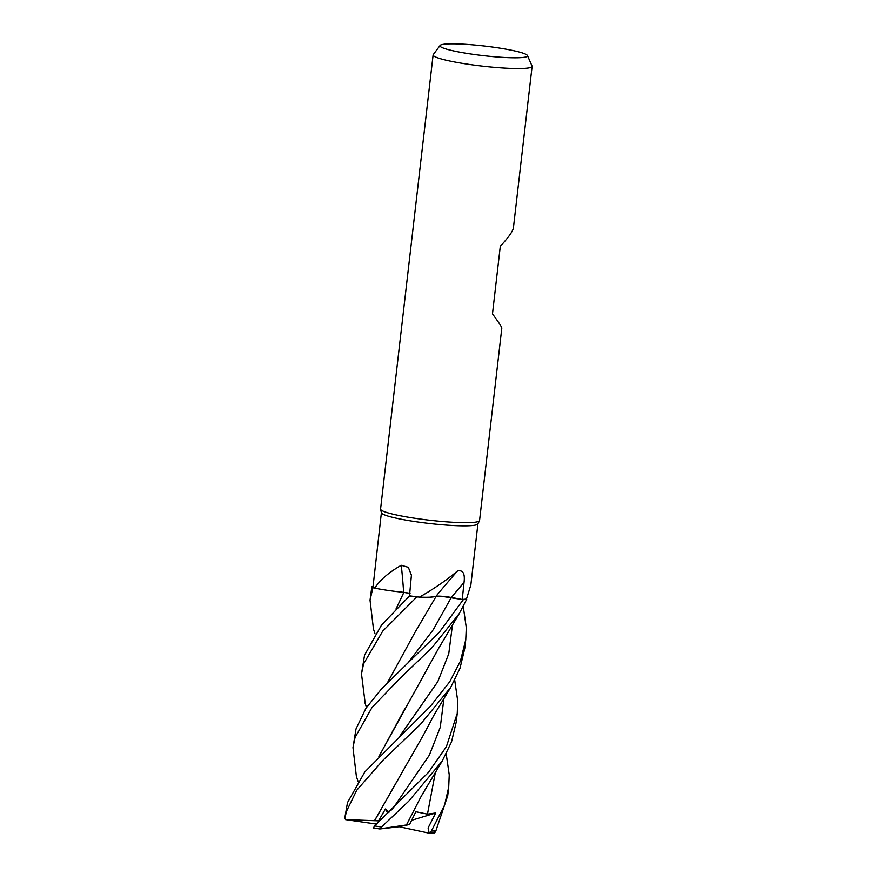 <?xml version="1.0" encoding="UTF-8"?>
<svg xmlns="http://www.w3.org/2000/svg" width="877" height="877" viewBox="0 0 877 877"><rect width="100%" height="100%" fill="white"/><g stroke="black" fill="none" stroke-linecap="round" stroke-linejoin="round"><path stroke-width="1.32" d="M357.969 781.177L356.391 776.43L352.982 747.599L355.021 737.579L372.045 707.432L400.055 678.338L432.087 647.522L459.263 613.593L466.696 599.309A49.759 5.459 -173.4 0 1 463.242 599.649L451.052 597.467M443.905 596.524L441.515 596.338M387.404 682.821L414.744 632.766L436.176 596.305L430.201 597.171L433.326 596.897A38.084 4.177 -173.4 0 1 419.48 597.127A48.575 5.328 -173.4 0 1 418.757 597.04L416.904 596.941A49.759 5.459 -173.4 0 1 409.504 595.965L381.594 624.972L364.569 655.119L361.499 673.909L363.538 663.955L382.723 631.111L416.805 596.941A49.825 5.47 -173.4 0 1 409.493 595.965L411.423 575.18L408.342 567.331L401.271 565.292C388.873 572.352 380.037 579.971 374.753 588.138A48.575 5.328 -173.4 0 1 374.567 588.028L372.988 587.7A49.759 5.459 -173.4 0 1 372.473 587.349A49.759 5.459 -173.4 0 1 371.848 586.746L370.039 600.164L372.911 587.678A49.825 5.47 -173.4 0 1 372.407 587.349A49.825 5.47 -173.4 0 1 371.793 586.735M404.483 592.501L409.855 593.433M408.046 593.071L407.345 592.94M395.965 609.044L403.869 592.403L394.497 591.295A38.084 4.177 -173.4 0 1 374.753 588.138M527.472 55.58L532.043 66.038A49.825 5.47 -173.4 0 1 532.109 66.389L513.429 227.757C512.902 231.276 508.528 237.437 500.307 246.24L492.479 313.878C498.695 322.33 501.819 327.077 501.819 328.086L479.566 520.51A49.825 5.47 -173.4 0 1 479.5 520.719L477.866 523.953A48.575 5.328 -173.4 0 1 432.646 523.854A48.575 5.328 -173.4 0 1 382.164 513.67A48.575 5.328 -173.4 0 1 381.44 512.793L380.596 509.285A49.825 5.47 -173.4 0 1 380.574 509.055L433.117 54.944A49.825 5.47 -173.4 0 1 433.26 54.604L440.101 45.472A44.069 4.834 -173.4 0 1 481.572 45.714A44.069 4.834 -173.4 0 1 526.858 54.9A44.069 4.834 -173.4 0 1 527.472 55.58A44.069 4.834 -173.4 0 1 488.708 56.227A44.069 4.834 -173.4 0 1 440.649 46.755A44.069 4.834 -173.4 0 1 440.101 45.472M372.911 587.678L374.567 588.028A48.575 5.328 -173.4 0 1 373.624 587.458A48.575 5.328 -173.4 0 1 373.021 586.866L373.032 586.866M416.805 596.941L418.757 597.04A48.575 5.328 -173.4 0 1 409.811 595.878M419.48 597.127C434.258 588.61 446.952 579.883 457.542 570.927C463.001 569.787 465.161 573.646 464.032 582.503L462.256 599.462L451.282 597.467C444.782 596.393 439.684 595.987 435.99 596.25M477.921 523.854L470.85 584.992L466.498 598.969A48.575 5.328 -173.4 0 1 466.246 599.013A48.575 5.328 -173.4 0 1 462.256 599.462L463.286 599.66L439.52 631.955L381.769 688.62L365.95 708.254L356.029 728.875L352.982 747.599M479.5 520.719A49.825 5.47 -173.4 0 1 433.106 520.62A49.825 5.47 -173.4 0 1 381.331 510.173A49.825 5.47 -173.4 0 1 380.596 509.285M532.109 66.389A49.825 5.47 -173.4 0 1 486.647 66.608A49.825 5.47 -173.4 0 1 433.874 56.062A49.825 5.47 -173.4 0 1 433.117 54.944M457.542 570.927A843.148 509.91 110.5 0 0 436.012 596.239A10.765 1.184 -173.4 0 1 451.337 597.467L462.256 599.462M436.012 596.239A38.084 4.177 -173.4 0 1 433.326 596.897M463.286 599.66A49.825 5.47 -173.4 0 0 466.696 599.309L466.246 599.013M394.497 591.295A38.084 4.177 -173.4 0 0 403.65 592.326A843.148 442.216 118.4 0 0 401.271 565.292M403.65 592.326A10.765 1.184 -173.4 0 1 410.052 593.4L403.76 592.359M381.407 512.683L373.021 586.866L371.848 586.746A49.759 5.459 -173.4 0 0 372.473 587.349A49.759 5.459 -173.4 0 0 372.988 587.7L374.567 588.039M396.13 608.868L403.837 592.359M446.207 753.891L449.243 774.84L448.717 787.107L444.584 805.141L431.374 831.045L428.721 833.073L428.129 827.899L435.683 812.99L427.483 814.13L415.851 811.74L409.548 824.523L406.38 824.983M434.4 831.626C434.06 833.61 434.553 833.358 435.869 830.903L447.719 795.724M347.511 802.554L344.891 817.43A49.825 5.47 -173.4 0 0 344.957 817.792L346.492 811.313L356.665 790.32L383.49 759.723L420.554 724.227L450.723 687.36L459.997 668.296L464.744 648.52L465.775 639.662L460.414 661.148L449.78 681.714L430.552 706.106L364.821 771.924L347.511 802.554M463.275 606.544L466.279 627.592L465.775 639.662M454.735 680.267L457.761 701.227L457.246 713.396L446.404 746.656L428.502 772.374L374.534 825.937L373.47 827.965A47.336 5.196 -173.4 0 0 379.763 828.962L381.21 828.677L381.528 827L408.638 801.282L442.238 760.995L451.523 741.876L456.237 722.133L457.246 713.396M409.504 595.965A49.759 5.459 -173.4 0 0 416.904 596.941L418.789 597.04M365.216 703.54L361.499 673.909M387.568 682.646L414.733 632.788M441.767 596.349L463.242 599.649A49.759 5.459 -173.4 0 0 466.674 599.298M406.314 824.994L381.21 828.677M406.446 824.972L421.223 796.261L442.238 760.995M404.933 708.572L379.083 756.303M378.897 756.478L438.303 648.892L459.263 613.593M389.158 812.069L385.452 808.989L378.513 820.872L374.6 820.675L397.84 779.916M374.665 820.708L345.494 819.611L344.957 817.792M374.534 820.653L423.306 735.266L434.4 714.36L450.734 687.36M375.005 633.764L373.47 629.039L370.039 600.164M409.548 824.523L398.07 826.879L379.818 828.973L373.35 827.954M387.744 813.396L385.452 808.989M378.513 820.872L379.368 821.278M376.43 824.084L345.494 819.611M432.295 833.04L434.849 832.569M435.683 812.99L411.741 820.269M428.721 833.073L398.958 826.693M451.337 597.467A840.846 508.517 110.5 0 1 464.032 582.503M407.948 663.012L433.282 629.664L451.282 597.467M435.869 830.903A49.825 5.47 -173.4 0 1 431.374 831.045M381.528 827A49.825 5.47 -173.4 0 1 374.534 825.937M427.483 814.13L435.43 772.045M399.441 736.757L437.831 681.615L448.772 653.716L452.477 624.775M393.554 807.531L429.324 755.218L440.254 727.318L443.948 698.388M448.717 787.107L447.708 795.834M366.498 707.443L364.92 702.674M393.554 807.52L390.989 810.348M345.056 818.833L344.891 817.43M428.217 833.15L432.723 833.062"/></g></svg>
